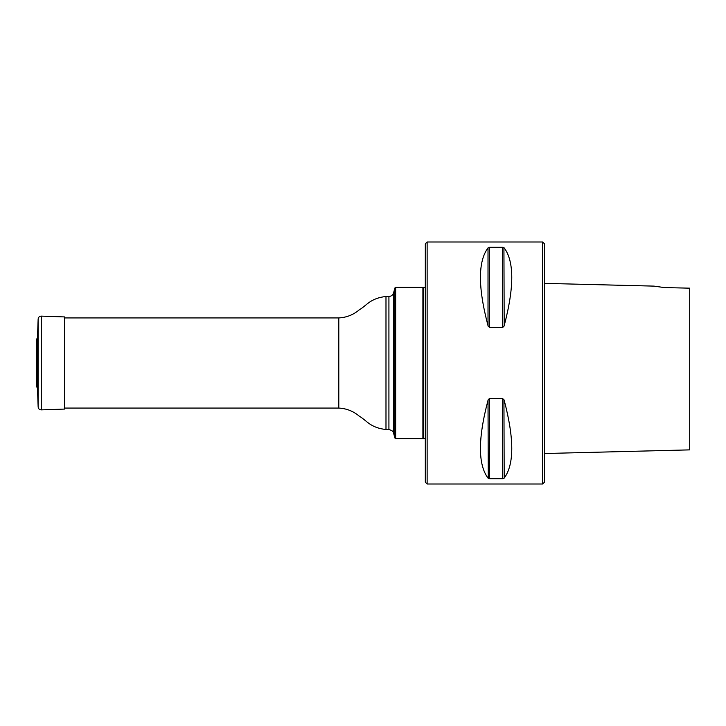 <?xml version="1.0" encoding="UTF-8"?>
<svg xmlns="http://www.w3.org/2000/svg" width="726" height="726" viewBox="0 0 726 726"><rect width="100%" height="100%" fill="white"/><g stroke="black" fill="none" stroke-linecap="round" stroke-linejoin="round"><path stroke-width="1.09" d="M395.67 287.378L395.67 438.622L422.895 438.622L422.895 287.378L395.67 287.378L394.908 287.959L394.908 438.041L395.67 438.622M425.318 438.622L423.503 438.622L423.503 287.378L425.318 287.378M427.133 242.003L427.133 483.997L425.318 482.182L425.318 243.818L427.133 242.003L542.685 242.003L542.685 483.997L427.133 483.997M544.5 283.367L653.954 286.117M663.818 287.496L653.954 286.117L664.29 287.578L689.7 288.168L689.7 449.875L689.7 288.168M542.685 242.003L544.5 243.818L544.5 482.182L542.685 483.997M488.017 325.675L488.017 247.902L489.587 247.312L488.017 247.902C477.908 261.451 477.908 287.378 488.017 325.675L489.587 327.544L502.619 327.544L504.189 325.675C514.289 287.378 514.289 261.451 504.189 247.902L502.619 247.312L502.619 327.544M489.587 327.544L489.587 247.312L502.619 247.312M502.619 398.456L489.587 398.456L488.017 400.325C477.908 438.622 477.908 464.549 488.017 478.098L489.587 478.688L502.619 478.688L504.189 478.098C514.289 464.549 514.289 438.622 504.189 400.325L502.619 398.456L502.619 478.688L504.189 478.098L503.935 399.609M488.271 478.325L488.017 400.325M488.271 399.609L488.534 399.146M488.271 326.391L488.017 325.693M503.935 326.391L503.672 326.854M503.926 247.675L504.189 325.675M37.353 388.165L37.353 337.835L36.491 339.605L36.3 345.041L36.3 380.959L36.491 386.395L37.489 388.274L38.142 406.968L38.142 319.032C38.378 317.198 39.422 316.227 41.264 316.119L64.632 316.926L64.632 409.074L41.264 409.881L41.264 316.119M37.353 337.835L37.489 388.274M388.918 429.547L388.918 296.453C391.287 296.308 392.848 295.11 393.592 292.859L393.592 433.141C393.229 433.041 394.3 431.017 388.918 429.547L385.987 429.547C370.015 427.596 367.347 420.953 359.134 416.052C353.272 411.143 346.493 408.484 338.797 408.076L338.797 317.924L64.632 317.924M385.987 429.547L385.987 296.453C370.015 298.404 367.347 305.047 359.134 309.948C353.272 314.857 346.493 317.516 338.797 317.924M489.587 398.456L489.587 478.688M36.491 386.395L36.491 339.605M338.797 408.076L64.632 408.076M393.592 433.141L394.908 438.041M393.592 292.859L394.908 287.959M388.918 296.453L385.987 296.453M423.503 287.977L422.895 287.378M423.503 438.023L422.895 438.622M544.5 453.523L689.7 449.875M36.345 380.134L36.3 380.959M36.3 345.204L36.3 380.796L36.3 345.204M37.489 337.726L38.142 319.032M38.142 406.968C38.378 408.802 39.422 409.773 41.264 409.881"/></g></svg>
